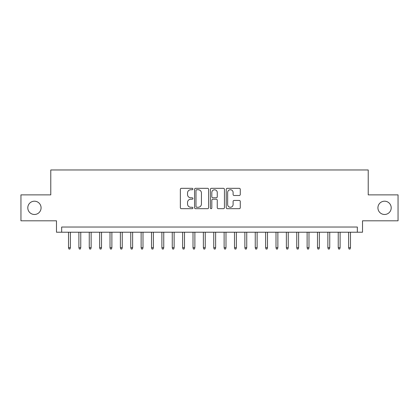 <?xml version="1.0" encoding="UTF-8"?>
<svg xmlns="http://www.w3.org/2000/svg" width="419" height="419" viewBox="0 0 419 419"><rect width="100%" height="100%" fill="white"/><g stroke="black" fill="none" stroke-linecap="round" stroke-linejoin="round"><path stroke-width="0.63" d="M192.902 189.032A0.712 0.712 0 0 0 192.19 188.32L181.369 188.32A1.016 1.016 0 0 0 180.353 189.341L180.353 207.667A1.016 1.016 0 0 0 181.369 208.688L192.19 208.688A0.712 0.712 0 0 0 192.902 207.976A0.712 0.712 0 0 0 192.19 207.258L190.786 207.258A3.258 3.258 0 0 1 187.529 204.001L187.529 202.477A3.258 3.258 0 0 1 190.786 199.219L192.19 199.219A0.712 0.712 0 0 0 192.902 198.501A0.712 0.712 0 0 0 192.19 197.789L190.786 197.789A3.258 3.258 0 0 1 187.529 194.531L187.529 193.007A3.258 3.258 0 0 1 190.786 189.744L192.19 189.744A0.712 0.712 0 0 0 192.902 189.032M377.922 207.84A6.641 6.641 0 0 0 384.563 214.481A6.641 6.641 0 0 0 391.205 207.84A6.641 6.641 0 0 0 384.563 201.199A6.641 6.641 0 0 0 377.922 207.84M27.795 207.84A6.641 6.641 0 0 0 34.437 214.481A6.641 6.641 0 0 0 41.078 207.84A6.641 6.641 0 0 0 34.437 201.199A6.641 6.641 0 0 0 27.795 207.84M239.259 195.5A1.016 1.016 0 0 0 240.276 194.479L240.276 189.341A1.016 1.016 0 0 0 239.259 188.32L227.245 188.32A1.016 1.016 0 0 0 226.223 189.341L226.223 207.667A1.016 1.016 0 0 0 227.245 208.688L239.259 208.688A1.016 1.016 0 0 0 240.276 207.667L240.276 201.455A1.016 1.016 0 0 0 239.259 200.439L234.116 200.439A1.016 1.016 0 0 0 233.1 201.455L233.1 204.535A2.724 2.724 0 0 1 230.377 207.258A2.724 2.724 0 0 1 227.653 204.535L227.653 192.468A2.724 2.724 0 0 1 230.377 189.744A2.724 2.724 0 0 1 233.1 192.468L233.1 194.479A1.016 1.016 0 0 0 234.116 195.5L239.259 195.5M357.334 232.22L362.519 232.22L362.519 220.808L398.05 220.808L398.05 194.872L368.222 194.872L368.222 169.973L50.778 169.973L50.778 194.872L20.95 194.872L20.95 220.808L56.481 220.808L56.481 232.22L357.334 232.22L357.334 227.03L61.666 227.03L61.666 232.22M208.61 189.341A1.016 1.016 0 0 0 207.588 188.32L195.573 188.32A1.016 1.016 0 0 0 194.557 189.341L194.557 207.667A1.016 1.016 0 0 0 195.573 208.688L207.588 208.688A1.016 1.016 0 0 0 208.61 207.667L208.61 189.341M211.412 188.32L223.427 188.32A1.016 1.016 0 0 1 224.443 189.341L224.443 207.667A1.016 1.016 0 0 1 223.427 208.688L218.283 208.688A1.016 1.016 0 0 1 217.262 207.667L217.262 200.235A1.016 1.016 0 0 0 216.246 199.219L212.836 199.219A1.016 1.016 0 0 0 211.815 200.235L211.815 207.976A0.712 0.712 0 0 1 211.103 208.688A0.712 0.712 0 0 1 210.39 207.976L210.39 189.341A1.016 1.016 0 0 1 211.412 188.32M196.694 189.744A0.712 0.712 0 0 0 195.982 190.456L195.982 206.546A0.712 0.712 0 0 0 196.694 207.258L198.171 207.258A3.258 3.258 0 0 0 201.429 204.001L201.429 193.007A3.258 3.258 0 0 0 198.171 189.744L196.694 189.744M217.262 192.52A2.724 2.724 0 0 0 214.538 189.797A2.724 2.724 0 0 0 211.815 192.52L211.815 196.773A1.016 1.016 0 0 0 212.836 197.789L216.246 197.789A1.016 1.016 0 0 0 217.262 196.773L217.262 192.52M70.382 247.676L69.968 249.027L68.931 249.027L68.517 247.676L70.382 247.676L70.382 232.22M68.517 247.676L68.517 232.22M80.757 247.676L80.343 249.027L79.306 249.027L78.887 247.676L80.757 247.676L80.757 232.22M78.887 247.676L78.887 232.22M91.133 247.676L90.713 249.027L89.676 249.027L89.263 247.676L91.133 247.676L91.133 232.22M89.263 247.676L89.263 232.22M101.503 247.676L101.089 249.027L100.052 249.027L99.638 247.676L101.503 247.676L101.503 232.22M99.638 247.676L99.638 232.22M111.878 247.676L111.464 249.027L110.427 249.027L110.014 247.676L111.878 247.676L111.878 232.22M110.014 247.676L110.014 232.22M122.254 247.676L121.84 249.027L120.803 249.027L120.384 247.676L122.254 247.676L122.254 232.22M120.384 247.676L120.384 232.22M132.629 247.676L132.21 249.027L131.173 249.027L130.759 247.676L132.629 247.676L132.629 232.22M130.759 247.676L130.759 232.22M142.999 247.676L142.586 249.027L141.549 249.027L141.135 247.676L142.999 247.676L142.999 232.22M141.135 247.676L141.135 232.22M153.375 247.676L152.961 249.027L151.924 249.027L151.51 247.676L153.375 247.676L153.375 232.22M151.51 247.676L151.51 232.22M163.75 247.676L163.337 249.027L162.3 249.027L161.881 247.676L163.75 247.676L163.75 232.22M161.881 247.676L161.881 232.22M174.126 247.676L173.707 249.027L172.67 249.027L172.256 247.676L174.126 247.676L174.126 232.22M172.256 247.676L172.256 232.22M184.496 247.676L184.082 249.027L183.045 249.027L182.632 247.676L184.496 247.676L184.496 232.22M182.632 247.676L182.632 232.22M194.872 247.676L194.458 249.027L193.421 249.027L193.007 247.676L194.872 247.676L194.872 232.22M193.007 247.676L193.007 232.22M205.247 247.676L204.833 249.027L203.796 249.027L203.377 247.676L205.247 247.676L205.247 232.22M203.377 247.676L203.377 232.22M215.623 247.676L215.204 249.027L214.167 249.027L213.753 247.676L215.623 247.676L215.623 232.22M213.753 247.676L213.753 232.22M225.993 247.676L225.579 249.027L224.542 249.027L224.128 247.676L225.993 247.676L225.993 232.22M224.128 247.676L224.128 232.22M236.368 247.676L235.955 249.027L234.918 249.027L234.504 247.676L236.368 247.676L236.368 232.22M234.504 247.676L234.504 232.22M246.744 247.676L246.33 249.027L245.293 249.027L244.874 247.676L246.744 247.676L246.744 232.22M244.874 247.676L244.874 232.22M257.119 247.676L256.7 249.027L255.663 249.027L255.25 247.676L257.119 247.676L257.119 232.22M255.25 247.676L255.25 232.22M267.49 247.676L267.076 249.027L266.039 249.027L265.625 247.676L267.49 247.676L267.49 232.22M265.625 247.676L265.625 232.22M277.865 247.676L277.451 249.027L276.414 249.027L276.001 247.676L277.865 247.676L277.865 232.22M276.001 247.676L276.001 232.22M288.241 247.676L287.827 249.027L286.79 249.027L286.371 247.676L288.241 247.676L288.241 232.22M286.371 247.676L286.371 232.22M298.616 247.676L298.197 249.027L297.16 249.027L296.746 247.676L298.616 247.676L298.616 232.22M296.746 247.676L296.746 232.22M308.986 247.676L308.573 249.027L307.536 249.027L307.122 247.676L308.986 247.676L308.986 232.22M307.122 247.676L307.122 232.22M319.362 247.676L318.948 249.027L317.911 249.027L317.497 247.676L319.362 247.676L319.362 232.22M317.497 247.676L317.497 232.22M329.737 247.676L329.324 249.027L328.286 249.027L327.868 247.676L329.737 247.676L329.737 232.22M327.868 247.676L327.868 232.22M340.113 247.676L339.694 249.027L338.657 249.027L338.243 247.676L340.113 247.676L340.113 232.22M338.243 247.676L338.243 232.22M350.483 247.676L350.069 249.027L349.032 249.027L348.618 247.676L350.483 247.676L350.483 232.22M348.618 247.676L348.618 232.22"/></g></svg>
